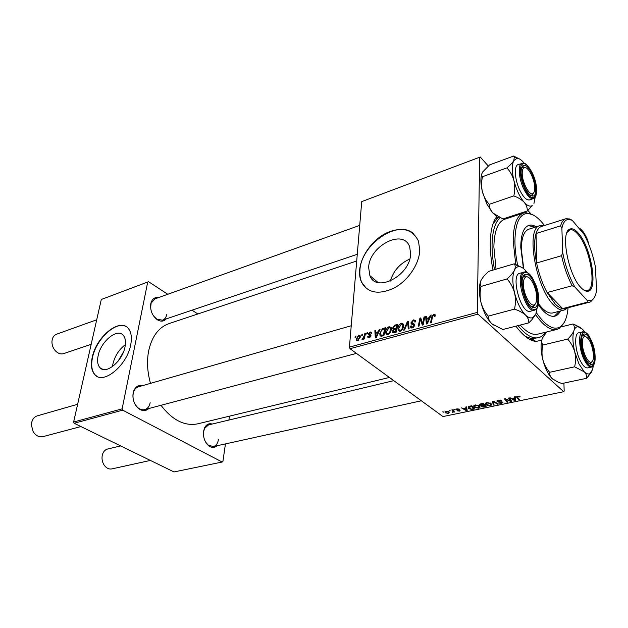 <?xml version="1.0" encoding="UTF-8"?>
<svg xmlns="http://www.w3.org/2000/svg" width="628" height="628" viewBox="0 0 628 628"><rect width="100%" height="100%" fill="white"/><g stroke="black" fill="none" stroke-linecap="round" stroke-linejoin="round"><path stroke-width="0.94" d="M98.149 355.636C97.01 361.139 97.662 365.198 100.088 367.812C106.046 374.814 122.515 361.155 125.019 346.884C126.016 341.687 125.419 337.817 123.237 335.281C117.279 327.871 100.849 341.381 98.149 355.636M125.372 344.662C119.084 349.411 114.932 355.825 112.922 363.895L112.506 366.564M92.237 357.316C90.565 365.284 91.507 371.156 95.056 374.916C103.596 384.823 127.186 365.206 130.703 344.772C132.084 337.424 131.252 331.945 128.198 328.35C119.673 317.611 96.17 336.914 92.237 357.316M126.314 326.748C116.416 320.264 96.17 338.916 92.52 357.473C90.856 365.441 91.79 371.305 95.338 375.073L97.105 376.384M410.61 253.814C410.422 275.606 376.062 293.394 369.868 275.637L368.652 267.489C369.209 245.862 403.741 227.995 409.707 247.032L410.61 253.814M359.656 270.111C359.295 274.624 359.915 278.651 361.508 282.176C367.749 293.072 378.566 295.058 393.968 288.134C407.831 280.857 419.143 264.349 419.74 250.517L418.531 241.246C412.604 229.008 401.802 226.3 386.126 233.121C372.223 240.124 360.794 256.114 359.656 270.111M414.048 234.142C398.49 218.466 360.841 244.441 359.923 270.33C359.569 274.844 360.182 278.871 361.775 282.404L366.367 288.464M166.184 318.938C163.814 321.536 160.886 321.834 157.393 319.817C152.251 315.845 150.045 310.491 150.775 303.756L151.136 302.374C152.573 298.63 155.045 297.036 158.546 297.594M359.718 225.381L154.896 298.904L151.128 303.143L150.602 307.908M153.452 315.845L156.89 319.228L162.511 320.178C164.717 319.354 166.122 317.47 166.726 314.534M148.812 408.53C145.704 411.324 142.226 411.277 138.388 408.404C134.047 404.306 132.296 399.157 133.144 392.947L133.646 391.103C135.483 386.66 138.45 384.846 142.54 385.639M138.49 386.809C136.26 387.5 134.651 389.172 133.646 391.825L133.183 393.528C132.406 399.251 134.015 404 138.019 407.784C140.232 409.55 142.47 410.163 144.73 409.613C147.58 408.726 149.393 406.434 150.178 402.736M216.998 445.762C214.509 447.992 211.738 448 208.692 445.794C204.689 442.128 202.985 437.245 203.582 431.153L204.665 427.637C206.486 424.324 208.983 423.123 212.17 424.049M208.512 424.921L204.532 428.414L203.441 432.409M205.568 442.01L208.245 445.15L213.324 446.571C216.04 445.809 217.735 443.525 218.403 439.71M541.705 340.29L535.817 341.412C529.632 340.737 522.998 335.658 515.91 326.16M493.011 270.103C491.112 260.455 490.193 251.506 490.248 243.256C490.452 230.562 492.721 221.558 497.046 216.236M525.338 336.435L531.759 338.704L538.565 337.66C541.305 336.961 543.628 335.156 545.536 332.236M356.712 260.997L169.011 323.601C158.609 327.353 151.811 336.514 148.616 351.068C146.701 361.328 147.337 372.09 150.508 383.355M453.903 409.503L455.017 409.809L453.903 409.503M449.161 410.492L450.276 410.798L449.161 410.492M475.16 405.005L479.235 405.806L479.98 407.337L478.489 408.216L474.375 407.384L473.795 406.763L475.16 405.005M465.74 407.023L466.518 406.865L467.208 410.5L466.337 410.673L461.509 407.91L463.519 408.522L465.96 408.012L465.74 407.023M480.632 403.906L483.45 403.317L486.103 406.591L483.27 407.117L481.44 406.63L481.464 405.696L479.572 405.013L480.632 403.906M492.548 401.418L493.498 401.214L498.404 404.047L497.651 404.204L493.451 401.779L494.055 404.95L493.255 405.115L492.548 401.418M519.89 396.511L520.165 396.81L519.442 397.014L517.943 396.511L517.55 397.186L519.411 399.706L518.634 399.871L516.726 397.289L517.55 396.135L519.89 396.511M508.421 398.097L509.182 397.932L511.71 401.3L510.909 401.465L505.634 399.267L507.824 402.101L507.063 402.258L504.512 398.913L505.305 398.749L510.603 400.939L508.421 398.097M361.728 201.612L480.263 157L361.728 201.612L349.427 347.119L477.319 312.383L477.963 314.126L350.039 348.705L442.952 416.56L563.693 391.699L564.172 391.103L563.92 383.096M477.963 314.126L563.693 391.699M514.458 396.833L515.282 396.661L515.627 400.491L514.701 400.68L509.944 397.775L511.977 398.419L514.583 397.877L514.458 396.833M498.318 400.154L501.843 400.735L498.718 400.531L497.894 401.347L502.902 402.415L501.686 403.419L498.491 402.972L501.27 403.058L502.07 402.477L497.188 401.535L498.318 400.154M486.857 402.556L490.947 403.364L491.669 404.919L490.138 405.806L486.001 404.966L485.452 404.377L486.857 402.556M459.586 409.197L456.666 409.519L460.136 410.21L459.46 411.128L456.996 410.814L459.139 410.853L459.57 410.484L459.194 410.249L455.912 409.613L456.925 408.82L459.586 409.197M469.76 406.183L471.816 405.751L474.509 408.985L471.856 409.487L468.81 408.624L468.182 407.965L468.739 406.489L469.76 406.183M445.966 411.112L449.358 412.219L448.384 413.42L445.574 412.879L445.024 412.313L445.966 411.112M451.87 409.927L452.576 409.778L454.601 412.086L453.479 411.756L452.403 412.494L452.984 411.309L451.87 409.927M442.716 411.842L443.831 412.141L442.716 411.842M562.091 325.901L562.115 326.662M480.263 157L488.286 166.004M527.889 210.451L530.77 213.685M366.925 332.911L367.663 332.707L367.427 333.813L366.674 334.025L366.925 332.911L367.521 333.366M361.987 334.284L362.709 334.08L362.474 335.187L361.728 335.399L361.987 334.284L362.576 334.732M389.195 326.615L391.268 327.565L391.495 329.198L390.286 332.84L388.033 334.591L385.969 333.696L385.725 331.89C385.875 329.496 387.029 327.73 389.195 326.615L391.487 328.428M379.281 329.464L380.089 329.245L376.219 337.715L375.309 337.966L374.861 330.697L375.607 330.493L375.701 332.471L378.252 331.765L379.281 329.464L379.807 329.873M394.863 325.131L397.814 324.307L396.111 332.283L393.207 332.95L392.421 332.4L392.296 331.498L393.426 329.362L392.602 328.083L394.863 325.131L395.671 325.775M407.352 321.654L408.349 321.371L409.095 328.734L408.302 328.954L407.666 322.643L404.503 329.99L403.663 330.218L407.352 321.654L408.467 322.556M435.212 315.484L435.118 316.214L434.301 316.543L434.348 315.444L433.603 315.138L432.48 316.897L431.326 322.666L430.51 322.886L431.703 316.92L433.689 314.22L435.125 314.73L435.212 315.484M424.018 317.007L424.826 316.787L423.17 324.896L422.322 325.123L420.43 319.157L419.064 326.018L418.256 326.238L419.912 318.153L420.744 317.917L422.66 323.86L424.018 317.007L424.669 317.556M479.651 157.29L477.319 312.383M430.368 315.24L431.248 314.997L427.323 323.758L426.341 324.024L425.619 316.559L426.428 316.339L426.593 318.38L429.332 317.619L430.368 315.24L430.926 315.711M413.467 319.848L415.524 320.484L415.681 321.803L414.888 322.109L414.747 321.034L413.365 320.759L411.827 322.902L413.923 323.828L414.731 325.273L412.51 327.902L410.547 327.157L410.422 326.105L411.214 325.806L411.277 326.529L412.58 326.992L413.938 325.54L411.105 323.671L410.979 322.761L413.467 319.848L415.689 321.677M401.433 323.2L403.584 324.221L403.812 325.791L402.595 329.472L400.319 331.231L398.168 330.281L397.948 328.53C398.074 326.113 399.243 324.338 401.433 323.2L403.796 325.108M371.776 333.272L371.015 333.68L370.928 332.895L370.057 332.605L369.083 334.041L370.858 335.062L370.96 335.705L369.295 337.691L367.859 337.283L367.733 336.49L368.479 336.192L369.382 337.001L370.214 336.027L368.283 333.978L370.143 331.922L371.65 332.353L371.776 333.272M383.488 328.295L385.631 327.698L383.904 335.619L381.172 336.27L380.019 335.493L379.783 333.704L382.311 328.805L383.488 328.295L384.297 328.939M358.714 335.101L360.111 335.619L360.276 336.781L357.693 340.878L356.351 340.368L356.178 339.073L358.714 335.101L360.276 336.278M364.797 333.499L365.543 333.295L364.264 338.979L363.518 339.183L363.793 338.005L362.026 339.497L364.264 335.776L364.797 333.499L365.394 333.955M355.267 336.153L355.99 335.956L355.754 337.055L355.016 337.26L355.267 336.153L355.856 336.592M373.103 278.33L372.851 279.782M101.296 299.493L148.553 281.689L101.296 299.493L73.625 422.024L122.13 408.852L122.68 410.155L74.167 423.264L173.995 471.942L222.163 462.027L222.901 461.486L225.444 443.902M122.68 410.155L222.163 462.027M229.456 416.16L228.89 420.054M148.553 281.689L167.778 294.281M192.058 310.185L197.851 313.976M147.721 282.05L122.13 408.852M160.988 405.296C172.441 420.242 184.711 426.42 197.796 423.822L389.415 377.459M74.167 423.264L73.625 422.024M514.779 215.098L515.588 215.655M350.039 348.705L349.427 347.119M499.15 217.359L497.25 218.544L493.011 223.866M409.715 259.074C399.895 263.509 393.434 270.833 390.357 281.054M118.025 361.249L123.457 351.994M421.482 320.029L420.43 319.157M421.2 319.228L419.912 318.153M423.272 324.37L422.66 323.86M426.506 317.305L425.619 316.559M427.393 319.048L426.593 318.38M429.866 318.066L429.332 317.619M427.692 321.246L428.853 318.647L426.663 319.252L426.977 323.012L427.692 321.246L428.241 321.709M429.403 319.11L428.853 318.647M427.472 323.42L426.977 323.012M434.929 316.292L434.403 315.845M432.362 317.478L431.703 316.92M435.212 315.515L433.689 314.22M415.673 321.803L414.747 321.034M414.723 325.375L412.062 323.185M414.511 324.315L413.923 323.828M412.439 327.926L410.414 326.277M412.604 327.879L410.422 326.105M413.303 327.581L412.58 326.992M414.582 326.058L413.938 325.54M414.668 325.744L413.813 325.037M413.554 324.872L410.979 322.761M408.553 323.357L407.666 322.643M398.741 329.166L397.948 328.53M402.022 329.048L402.893 324.849L401.331 324.103L398.709 328.397L398.874 329.621L400.389 330.328L402.022 329.048L402.579 329.496M403.733 326.536L403.035 325.971M401.111 330.901L400.389 330.328M394.007 332.856L392.296 331.498M393.937 329.771L393.426 329.362M394.439 329.535L392.602 328.083M395.53 331.56L396.064 329.072L393.552 330.077L393.065 331.262L393.128 331.733L395.53 331.56L396.158 332.055M396.692 329.574L396.064 329.072M395.043 332.573L394.219 331.922M396.268 328.138L396.841 325.453L394.643 326.105L393.364 327.887L393.434 328.42L396.268 328.138L396.888 328.64M397.461 325.956L396.841 325.453M395.459 329.237L394.635 328.593M370.967 335.533L369.303 334.269M369.303 337.683L367.733 336.49M369.923 337.409L369.382 337.001M370.763 336.451L370.214 336.027M370.881 336.153L370.167 335.611M370.92 335.988L368.283 333.978M371.776 333.17L370.143 331.922M375.646 331.309L374.861 330.697M376.525 333.107L375.701 332.471M378.762 332.157L378.252 331.765M376.635 335.274L377.781 332.762L375.748 333.327L375.929 336.985L376.635 335.274L377.153 335.674M378.299 333.162L377.781 332.762M376.392 337.338L375.929 336.985M380.537 334.284L379.783 333.704M383.002 329.339L382.311 328.805M383.339 334.897L384.666 328.837L383.7 329.103C381.698 329.857 380.639 331.333 380.529 333.539L381.298 335.328L383.339 334.897L383.959 335.376M385.278 329.315L384.666 328.837M382.256 336.066L381.298 335.328M386.503 332.495L385.725 331.89M391.503 328.939L389.077 327.51L386.479 331.765L386.652 333.028L388.112 333.688L389.721 332.416L390.585 328.216M390.271 332.856L389.721 332.416M391.425 329.912L390.742 329.37M388.834 334.253L388.112 333.688M356.94 339.638L356.178 339.073M357.779 340.188L359.538 337.063L359.42 336.098L358.651 335.776L356.908 338.877L357.026 339.866L358.329 340.596M360.166 337.534L359.538 337.063M364.381 338.445L363.793 338.005M363.102 339.104L362.38 338.563M363.204 338.987L362.733 338.633M510.909 400.232L510.909 401.465M505.634 398.874L505.634 399.267M507.063 401.08L507.063 402.258M510.595 399.816L510.603 400.939M514.701 400.107L514.701 400.68M514.575 396.81L514.583 397.877M514.701 399.463L514.599 398.325L512.527 398.764L514.866 400.224L514.685 396.786M514.591 396.802L514.599 398.325M514.842 396.755L514.866 400.224M512.527 398.301L512.527 398.764M519.442 396.237L519.442 397.014M519.183 396.142L519.191 396.723M517.943 396.072L517.943 396.511M518.626 398.647L518.634 399.871M516.797 396.425L516.805 397.391M501.136 400.311L501.136 400.931M501.026 400.256L501.018 400.829M500.39 400.075L500.39 400.515M498.718 400.083L498.718 400.531M501.686 402.948L501.686 403.419M501.968 401.849L501.968 402.367M501.348 401.732L501.348 402.148M497.188 400.586L497.188 401.535M497.651 403.616L497.651 404.204M493.459 401.229L493.451 401.779M493.278 401.261L493.255 405.115M491.669 404.22L491.669 404.919M490.146 405.327L490.138 405.806M486.025 402.831L486.001 404.966M490.79 404.801L490.193 403.506L487.25 402.925L486.308 404.346L489.722 405.445L490.79 404.801M490.193 402.917L490.193 403.506M487.257 402.493L487.25 402.925M483.277 406.716L483.27 407.117M481.448 405.712L481.44 406.63M479.823 404.204L479.816 405.272M485.051 406.363L484.227 405.35L481.982 406.292L485.051 406.363L485.067 405.311M484.243 404.291L484.227 405.35M482.021 405.35L482.014 405.963M483.921 404.966L483.018 403.859L480.396 404.966L483.921 404.966L483.929 403.914M483.026 403.411L483.018 403.859M480.954 403.843L480.954 404.314M458.99 408.883L458.982 409.425M459.468 410.736L459.46 411.128M459.508 409.935L459.492 410.406M456.101 409.111L456.085 409.794M466.345 410.178L466.337 410.673M465.976 406.975L465.96 408.012M466.227 409.519L466.023 408.443L464.076 408.852L466.447 410.241L466.274 406.913M466.047 406.96L466.023 408.443M466.518 406.865L466.447 410.241M464.084 408.404L464.076 408.852M471.864 409.079L471.856 409.487M468.849 406.442L468.81 408.624M473.473 408.765L471.4 406.285L469.006 407.925L471.455 409.118L473.473 408.765L473.488 407.76M471.408 405.837L471.4 406.285M470.482 406.033L470.474 406.481M479.988 406.701L479.98 407.337M478.497 407.737L478.489 408.216M474.407 405.248L474.375 407.384M479.109 407.227L478.489 405.947L475.561 405.366L474.642 406.732L478.065 407.862L479.109 407.227M478.497 405.366L478.489 405.947M475.569 404.934L475.561 405.366M445.621 411.207L445.574 412.879M448.062 413.153L448.588 412.282L448.117 411.795L446.32 411.379L445.833 412.274L446.265 412.729L448.062 413.153M448.133 411.269L448.117 411.795M449.577 410.406L449.562 410.947M453.918 411.301L453.895 412.235M453.502 410.838L453.479 411.756M454.311 409.417L454.303 409.958M443.14 411.756L443.125 412.29M534.711 187.866C534.758 179.616 528.486 166.828 524.686 167.558C523.053 167.809 522.237 169.717 522.213 173.273C522.064 182.426 529.647 196.383 533.078 193.44C534.2 192.631 534.742 190.779 534.711 187.866M521.499 167.919L523.195 166.773L525.581 167.668L522.7 166.883L521.499 167.919M96.712 319.785L56.591 334.19C54.408 335.038 52.964 336.789 52.25 339.442L51.959 341.357C51.849 345 53.027 348.195 55.484 350.942C58.121 353.548 60.869 354.435 63.726 353.603L91.178 344.317M533.721 192.788L532.348 194.986L530.33 195.143L531.892 195.214L533.721 192.788M525.094 189.397L520.683 175.801M77.637 404.275L37.311 415.846C34.516 416.749 32.664 418.852 31.745 422.181L31.4 425.14L33.182 431.679C35.812 435.746 39.077 437.402 42.979 436.633L80.918 426.561M523.407 284.107C523.273 294.014 530.621 307.524 534.483 304.674C535.99 303.685 536.736 301.299 536.705 297.515C536.72 288.692 530.809 276.399 526.688 276.838C524.545 277.058 523.454 279.484 523.407 284.107M535.409 303.787L533.659 306.244L530.974 306.189L533.078 306.488L535.409 303.787M522.896 277.333L525.157 275.912L527.936 277.113L525.118 275.912L522.896 277.333M582.352 343.532C582.556 352.489 588.412 364.13 591.576 362.003C592.997 361.124 593.633 358.714 593.484 354.757C592.212 344.434 589.409 338.272 585.06 336.263C583.153 336.435 582.25 338.861 582.352 343.532M592.188 361.508L590.744 363.424L588.899 363.384L590.304 363.581L592.188 361.508M120.623 445.919L107.561 449.036C104.947 449.774 103.204 451.775 102.325 455.049L102.246 455.386C101.587 459.209 102.372 462.663 104.609 465.748C106.736 468.339 109.139 469.399 111.815 468.912L150.375 460.426M582.023 336.192L583.648 335.36L585.846 336.427L583.184 335.407L582.023 336.192M527.292 210.977L502.926 218.991L492.705 212.884L486.739 203.81L482.39 191.728C481.338 186.846 481.354 181.853 482.445 176.735L506.89 167.88C510.195 171.436 512.542 175.683 513.94 180.621C515.023 185.605 514.991 190.7 513.845 195.905C518.218 197.537 521.672 199.68 524.207 202.318C526.413 205.026 527.442 207.907 527.292 210.977L532.23 205.576C530.063 206.895 527.387 205.811 524.207 202.318C519.796 197.082 516.373 189.852 513.94 180.621C511.804 171.444 511.765 164.772 513.83 160.611C512.503 162.762 510.187 165.18 506.89 167.88M496.144 215.679L492.705 212.884C490.421 210.278 489.267 207.421 489.228 204.328C486.009 200.756 483.733 196.556 482.39 191.728C480.53 183.753 480.412 177.583 482.037 173.218M482.445 176.735C481.44 175.612 481.511 174.035 482.642 172.001L489.581 164.905L513.625 156.058L514.285 156.992L513.83 160.611L516.907 158.358C518.948 158.248 521.232 159.661 523.736 162.605L524.356 163.366M532.01 173.901C536.587 183.4 537.136 196.164 532.874 196.117C530.362 196.03 527.724 193.165 524.945 187.537C520.612 176.813 519.953 169.482 522.959 165.541C525.652 164.371 528.666 167.158 532.01 173.901M534.923 197.404L533.447 198.605C533.926 198.833 534.758 197.812 535.951 195.536C537.435 189.813 536.249 182.356 532.395 173.155C527.873 164.426 524.176 161.749 521.287 165.156C519.309 170.651 520.4 178.368 524.561 188.29C533.808 208.472 541.619 192.113 532.379 173.187C525.989 161.435 523.642 163.594 523.516 163.139L518.1 164.575C513.814 165.651 514.685 179.773 519.788 190.206C523.312 197.247 526.578 200.481 529.569 199.908L533.447 198.605C530.472 199.17 527.222 195.92 523.697 188.855C518.602 178.391 517.707 164.246 521.962 163.178L523.846 163.217M519.113 158.782L513.625 156.058M489.228 204.328L513.845 195.905M535.244 196.964L533.941 203.472M576.457 225.334L579.118 228.356M569.101 230.084L569.172 229.503M581.026 230.751C582.925 232.132 584.739 234.896 586.45 239.048M493.404 325.021L491.944 323.844C489.51 321.473 488.27 318.906 488.231 316.143L514.489 309.125C519.152 310.679 522.834 312.658 525.534 315.075C527.881 317.533 528.972 320.131 528.807 322.863L531.971 319.628L535.496 314.707M528.807 322.863L502.832 329.504L491.944 323.844C487.132 319.173 483.466 311.99 480.938 302.296C479.816 297.02 479.839 291.745 480.993 286.454C479.933 284.712 480.012 282.529 481.236 279.9L483.929 276.069L488.631 271.398L514.238 263.807C515.47 265.416 515.549 267.536 514.458 270.173C515.564 267.866 517.056 266.688 518.932 266.633L518.94 266.633C520.832 266.641 522.849 267.74 525 269.946L527.308 272.717M526.013 274.287C534.397 273.282 542.851 307.335 534.24 307.508L533.965 307.524C526.342 308.489 517.731 277.733 524.765 274.656L526.013 274.287M536.493 308.788L534.577 310.185C534.671 309.455 538.918 311.676 538.486 295.945C537.403 280.504 525.149 269.357 525.22 272.026L519.788 273.259C510.36 274.797 520.706 313.49 529.993 311.355L534.138 310.271C524.906 312.383 514.528 273.588 523.901 272.065L524.655 271.955M480.993 286.454L507.063 278.934C510.603 282.985 513.115 287.655 514.591 292.954C515.745 298.355 515.714 303.748 514.489 309.125M537.152 307.885L535.872 313.867L533.148 317.399C530.982 318.584 528.438 317.807 525.534 315.075C520.84 310.24 517.189 302.861 514.591 292.954C512.307 283.032 512.267 275.433 514.458 270.173C513.068 272.882 510.603 275.802 507.063 278.934M522.166 267.63L514.23 263.799M488.231 316.143C484.785 312.092 482.359 307.477 480.938 302.296C478.826 293.001 478.834 285.716 480.977 280.441M593.311 365.802L592.596 369.609L589.873 373.644C588.263 374.445 586.403 373.841 584.283 371.831L578.953 363.863L574.785 352.104C575.86 357.018 575.805 361.924 574.62 366.815L584.283 371.831C586.23 373.888 586.999 376.046 586.599 378.307L591.631 371.878M585.194 357.936C580.876 349.278 579.982 335.564 583.561 334.143C585.751 333.327 588.122 335.493 590.681 340.659C595.383 350.141 595.815 365.143 591.246 364.546C589.292 364.35 587.274 362.144 585.194 357.936M591.615 367.019C592.071 367.592 593.067 366.328 594.622 363.227C595.964 356.492 594.747 348.65 590.979 339.709C587.745 334.237 585.469 331.631 584.15 331.906L578.804 332.738C574.125 333.264 574.816 349.859 580.091 360.346C582.76 365.669 585.288 368.173 587.675 367.875L591.615 367.019C589.245 367.317 586.725 364.797 584.056 359.459C578.788 348.94 578.058 332.314 582.713 331.796L584.448 332M586.599 378.307L561.887 383.527L558.111 382.13L552.326 378.731C550.301 376.737 549.406 374.602 549.633 372.318L574.62 366.815M549.633 372.318C546.391 368.542 544.099 364.256 542.757 359.459C541.713 354.647 541.752 349.835 542.882 345.023L567.696 339.089C571.025 342.864 573.388 347.198 574.785 352.104C572.634 342.974 572.359 335.799 573.953 330.579C572.885 333.295 570.797 336.129 567.696 339.089M542.882 345.023C541.619 343.139 541.43 340.886 542.317 338.28L546.698 331.945M561.22 326.882L572.995 323.969C574.4 325.744 574.722 327.942 573.953 330.579C574.887 327.973 576.237 326.678 578.019 326.686L582.446 329.174L584.801 332.134M580.398 327.478L572.995 323.969M553.386 379.587L552.326 378.731C548.283 374.775 545.096 368.353 542.757 359.459C540.684 350.51 540.535 343.445 542.317 338.28L542.788 337.228M536.249 226.834C533.533 225.169 531.053 224.683 528.807 225.374C523.54 227.352 520.863 234.684 520.769 247.361L523.43 268.509M538.329 304.761C544.476 313.427 549.995 317.226 554.877 316.167C557.154 315.554 558.999 313.827 560.412 310.978M554.304 316.284L559.289 311.268M544.484 225.507C538.408 217.531 532.701 213.512 527.355 213.441C519.364 214.124 515.219 223.372 514.921 241.176C514.976 248.555 515.886 256.562 517.645 265.189M515.737 264.38L513.178 240.909C513.374 224.863 516.805 215.585 523.462 213.065L525.926 212.649L533.384 215.09M523.462 213.065L504.739 219.219C497.871 221.802 494.244 231.041 493.867 246.945L496.041 269.2M512.362 216.715L511.27 216.252M500.1 217.806C494.99 222.351 492.305 231.449 492.062 245.108C492.014 252.66 492.839 260.84 494.526 269.648M567.563 307.869L564.297 309.973L552.86 312.925C548.636 313.882 543.856 310.821 538.51 303.756M523.76 268.784L521.366 249.552C521.444 237.808 523.925 231.018 528.815 229.189L540.072 225.625L543.958 225.68M517.99 325.634C525.628 335.007 532.481 339.01 538.565 337.66M520.204 325.069C526.719 332.314 532.575 335.344 537.749 334.151L556.887 329.433C550.599 330.768 543.487 325.822 535.543 314.604M564.219 322.454L559.195 328.483L556.887 329.433M532.725 306.747L533.101 307.398M536.312 312.618C545.457 325.728 553.346 330.54 559.98 327.047C564.478 324.15 567.178 317.713 568.097 307.736M535.142 227.187L528.258 225.578M580.774 287.412C568.324 274.986 560.309 232.423 569.604 229.236C572.1 228.011 575.044 229.361 578.435 233.286C591.529 247.55 598.602 291.69 587.415 291.243C585.437 291.337 583.224 290.065 580.774 287.412M583.569 289.916L587.266 290.599C597.291 289.045 590.132 247.565 577.768 234.103C574.793 230.649 572.139 229.236 569.824 229.864L567.053 232.399M561.879 228.262L560.6 225.852C561.738 221.888 563.473 219.533 565.804 218.772L541.579 226.425C539.146 227.218 537.301 229.581 536.053 233.522L536.602 263.014C538.918 273.949 542.419 283.793 547.106 292.554L555.066 303.866C557.774 306.621 560.302 308.191 562.649 308.584L565.153 308.497L589.747 302.131L587.345 302.186L587.133 300.349L591.545 300.278C594.096 298.936 595.776 295.639 596.6 290.364L595.383 266.916C593.005 254.858 589.237 244.009 584.071 234.362L572.179 220.271L568.316 219.384C565.208 219.769 563.065 222.728 561.879 228.262L562.696 252.464C565.2 265.463 569.243 276.972 574.832 287.004L587.133 300.349M564.297 309.973C561.267 310.719 557.805 309.141 553.927 305.239C535.543 288.221 525.33 227.548 540.072 225.625M574.832 287.004L572.155 285.74L547.106 292.554L562.649 308.584L587.345 302.186M560.6 225.852L536.053 233.522C533.973 240.744 534.153 250.572 536.602 263.014L561.581 255.69L562.696 252.464M568.277 219.368L569.596 218.952L572.179 220.271M572.155 285.74C567.508 276.807 563.983 266.79 561.581 255.69M565.804 218.772L569.596 218.952M594.221 297.696L590.712 301.77L589.747 302.131M422.558 323.436L421.412 322.486M422.024 321.599L420.768 320.555M423.657 322.509L422.989 321.952M414.723 324.943L413.004 323.538M408.75 325.328L407.823 324.574M370.944 335.328L369.814 334.465M383.072 335.847L382.24 335.203M364.876 336.239L364.264 335.776M508.507 400.02L508.507 400.507M506.765 399.329L506.765 399.793M509.936 398.945L509.944 400.154M499.668 401.661L499.668 402.101M494.707 401.912L494.699 402.532M484.314 406.52L484.306 406.96M483.05 405.146L483.042 405.594M481.652 403.694L481.652 404.142M472.798 408.899L472.79 409.346M452.678 409.896L452.655 410.853M588.711 244.237C586.952 234.707 579.511 227.046 579 228.325L579.047 228.333M588.664 244.119C585.971 235.013 582.831 229.856 579.259 228.655M525.573 272.505C515.588 271.743 525.338 311.292 534.687 309.306C544.201 309.062 534.852 271.437 525.573 272.505M525.118 271.971L526.272 272.277M584.888 358.894C593.476 377.334 599.497 356.853 590.972 339.748C582.737 321.277 576.009 340.918 584.888 358.894M103 369.413L100.088 367.812M369.868 275.637L378.103 282.506M156.89 319.228L157.393 319.817M138.019 407.784L138.388 408.404M208.245 445.15L208.692 445.794M531.759 338.704L535.817 341.412M530.26 339.693L532.442 339.159L530.26 339.693M495.453 218.497L497.588 217.79L495.453 218.497M497.25 218.544L498.035 216.786M204.532 428.414L204.665 427.637M133.646 391.825L133.646 391.103M151.128 303.143L151.136 302.374M434.348 315.444L435.133 316.12M414.818 321.191L415.595 321.834M410.547 327.157L411.568 327.989M411.913 327.047L412.839 327.8M413.891 325.171L414.661 325.799M411.105 323.671L411.992 324.393M398.168 330.281L399.463 331.309M399.816 330.383L400.719 331.097M402.893 324.849L403.812 325.602M392.421 332.4L393.104 332.934M392.704 328.829L393.356 329.347M393.513 332.039L394.408 332.746M393.764 328.687L394.722 329.441M370.928 332.895L371.627 333.429M367.859 337.283L368.479 337.754M368.942 337.032L369.649 337.566M368.385 334.606L369.036 335.101M380.019 335.493L381 336.255M385.969 333.696L387.201 334.661M387.555 333.735L388.457 334.441M356.351 340.368L357.096 340.925M357.489 340.211L358.148 340.706M359.42 336.098L360.276 336.741M517.55 396.661L517.543 396.135M516.726 397.289L516.726 396.48M497.784 400.962L497.784 400.295M502.07 402.477L502.078 401.881M496.968 401.3L496.968 400.813M485.452 404.377L485.46 403.262M490.727 404.071L490.735 403.215M486.315 403.396L486.323 402.705M481.181 406.363L481.189 405.931M479.572 405.013L479.58 404.44M481.99 406.002L481.998 405.358M480.404 404.62L480.412 403.961M456.674 409.362L456.682 408.875M459.57 410.484L459.586 409.958M468.182 407.965L468.205 406.865M469.022 407.046L469.03 406.371M473.795 406.763L473.81 405.688M479.046 406.536L479.062 405.68M474.658 405.821L474.666 405.139M445.024 412.313L445.048 411.568M448.588 412.282L448.612 411.505M445.856 411.599L445.872 411.136M452.984 411.309L453.016 410.272M524.686 167.558L523.195 166.773M522.284 167.032L521.735 167.229L522.284 167.032M531.476 195.355L530.919 195.543L531.476 195.355M357.277 254.285L162.511 320.178M533.078 193.44L532.348 194.986M534.483 304.674L533.659 306.244M144.73 409.613L356.461 353.391M531.83 306.817L532.544 306.629L531.83 306.817M135.758 387.586L351.233 325.744M523.305 276.359L524.011 276.155L523.305 276.359M526.688 276.838L525.157 275.912M591.576 362.003L590.744 363.424M589.904 363.667L589.378 363.785L589.904 363.667M421.341 400.774L213.324 446.571M582.784 335.501L582.266 335.627L582.784 335.501M393.795 380.654L206.18 425.478M585.06 336.263L583.648 335.36M531.398 195.308L532.874 196.117M522.253 167.111L522.959 165.541M532.23 205.576L531.712 206.651M516.907 158.358L514.285 156.992M518.932 266.633L514.238 263.807M532.45 306.566L533.965 307.524M523.956 276.257L524.765 274.656M533.148 317.399L531.971 319.628M582.745 335.58L583.561 334.143M589.833 363.62L591.246 364.546M578.019 326.686L574.761 324.629M589.873 373.644L588.036 376.769M527.355 213.441L525.926 212.649M559.98 327.047L559.195 328.483M569.133 230.154L569.604 229.236M568.285 230.335L569.18 230.06M566.401 308.167L565.742 309.384M542.812 226.041L541.611 225.358M586.521 290.717L587.415 291.243M591.545 300.278L590.712 301.77M568.316 219.384L566.817 218.568"/></g></svg>

